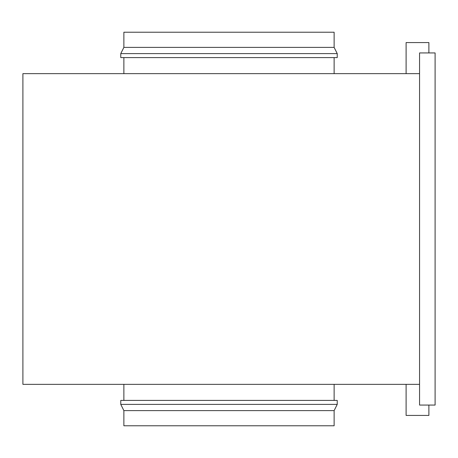 <?xml version="1.0" encoding="UTF-8"?>
<svg xmlns="http://www.w3.org/2000/svg" width="458" height="458" viewBox="0 0 458 458"><rect width="100%" height="100%" fill="white"/><g stroke="black" fill="none" stroke-linecap="round" stroke-linejoin="round"><path stroke-width="0.69" d="M428.888 52.933L428.888 42.577L406.103 42.577L406.103 73.646M428.888 405.067L428.888 415.423L406.103 415.423L406.103 384.354M334.122 73.646L334.122 57.593M123.878 73.646L123.878 57.593M120.769 57.593L337.231 57.593L337.231 53.603L120.769 53.603L120.769 57.593M120.769 53.603L123.878 47.392L334.122 47.392L337.231 53.603M334.122 47.392L334.122 32.22L123.878 32.22L123.878 47.392M334.122 384.354L334.122 400.406M123.878 384.354L123.878 400.406M120.769 404.397L120.769 400.406L337.231 400.406L337.231 404.397L334.122 410.608L334.122 425.78L123.878 425.78L123.878 410.608L120.769 404.397L337.231 404.397M123.878 410.608L334.122 410.608M419.562 384.354L22.9 384.354L22.9 73.646L419.562 73.646L419.562 384.354M419.562 405.067L435.1 405.067L435.1 52.933L419.562 52.933L419.562 405.067"/></g></svg>
